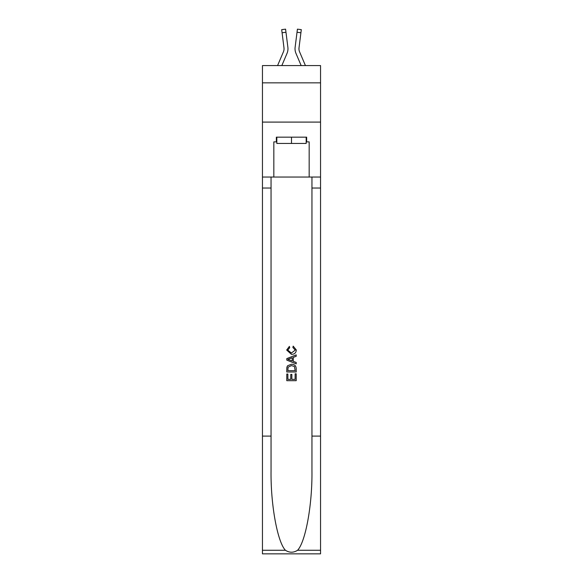 <?xml version="1.0" encoding="UTF-8"?>
<svg xmlns="http://www.w3.org/2000/svg" width="583" height="583" viewBox="0 0 583 583"><rect width="100%" height="100%" fill="white"/><g stroke="black" fill="none" stroke-linecap="round" stroke-linejoin="round"><path stroke-width="0.87" d="M320.548 82.844L320.548 65.573L262.452 65.573L262.452 82.844L320.548 82.844L320.548 122.095L262.452 122.095L262.452 82.844M287.025 53.388L281.837 65.573L287.025 53.388A11.777 11.777 -22.2 0 0 287.878 47.296L285.976 32.262L282.085 32.757L281.691 29.646L285.583 29.15L285.976 32.262M277.574 65.573L283.418 51.851A7.849 7.849 -30.6 0 0 284.045 48.79A7.849 7.849 -22.2 0 1 283.418 51.851A7.849 7.849 -22.2 0 0 284.045 48.79A7.849 7.849 -22.2 0 1 283.418 51.851A7.849 7.849 -22.2 0 0 284.045 48.79A7.849 7.849 -22.2 0 1 283.418 51.851A7.849 7.849 -22.2 0 0 284.045 48.79A7.849 7.849 -22.2 0 1 283.418 51.851A7.849 7.849 -22.2 0 0 284.045 48.79A7.849 7.849 -22.2 0 1 283.418 51.851A7.849 7.849 -22.2 0 0 284.045 48.79A7.849 7.849 -22.2 0 1 283.418 51.851A7.849 7.849 -22.2 0 0 284.045 48.79A7.849 7.849 -22.2 0 1 283.418 51.851A7.849 7.849 -22.2 0 0 284.045 48.79A7.849 7.849 -22.2 0 1 283.418 51.851A7.849 7.849 -22.2 0 0 284.045 48.79A7.849 7.849 -22.2 0 1 283.418 51.851A7.849 7.849 -22.2 0 0 284.045 48.79A7.849 7.849 -22.2 0 1 283.418 51.851A7.849 7.849 -22.2 0 0 284.045 48.79A7.849 7.849 -22.2 0 1 283.418 51.851A7.849 7.849 -22.2 0 0 284.045 48.79A7.849 7.849 -22.2 0 1 283.418 51.851A7.849 7.849 -22.2 0 0 284.045 48.79A7.849 7.849 -22.2 0 1 283.418 51.851A7.849 7.849 -22.2 0 0 284.045 48.79A7.849 7.849 -22.2 0 1 283.418 51.851A7.849 7.849 -22.2 0 0 284.045 48.79A7.849 7.849 -22.2 0 1 283.418 51.851A7.849 7.849 -22.2 0 0 284.045 48.79A7.849 7.849 -22.2 0 1 283.418 51.851A7.849 7.849 -22.2 0 0 284.045 48.79A7.849 7.849 -22.2 0 1 283.418 51.851A7.849 7.849 -22.2 0 0 284.045 48.79A7.849 7.849 -22.2 0 1 283.418 51.851A7.849 7.849 -22.2 0 0 284.045 48.79A7.849 7.849 -22.2 0 1 283.418 51.851A7.849 7.849 -22.2 0 0 284.045 48.79A7.849 7.849 -22.2 0 1 283.418 51.851A7.849 7.849 -22.2 0 0 284.045 48.79A7.849 7.849 -22.2 0 1 283.418 51.851A7.849 7.849 -22.2 0 0 284.045 48.79A7.849 7.849 -22.2 0 1 283.418 51.851A7.849 7.849 -22.2 0 0 284.045 48.79A7.849 7.849 -22.2 0 1 283.418 51.851A7.849 7.849 -22.2 0 0 284.045 48.79A7.849 7.849 -22.2 0 1 283.418 51.851A7.849 7.849 -22.2 0 0 284.045 48.79A7.849 7.849 -22.2 0 1 283.418 51.851A7.849 7.849 -22.2 0 0 284.045 48.79A7.849 7.849 -22.2 0 1 283.418 51.851A7.849 7.849 -22.2 0 0 284.045 48.79A7.849 7.849 -22.2 0 1 283.418 51.851A7.849 7.849 -22.2 0 0 284.045 48.79A7.849 7.849 -22.2 0 1 283.418 51.851A7.849 7.849 -22.2 0 0 284.045 48.79A7.849 7.849 -22.2 0 1 283.418 51.851A7.849 7.849 -22.2 0 0 284.045 48.79A7.849 7.849 -22.2 0 1 283.418 51.851A7.849 7.849 -22.2 0 0 284.045 48.79A7.849 7.849 -22.2 0 1 283.418 51.851A7.849 7.849 -22.2 0 0 284.045 48.79A7.849 7.849 -22.2 0 1 283.418 51.851A7.849 7.849 -22.2 0 0 284.045 48.79A7.849 7.849 -22.2 0 1 283.418 51.851A7.849 7.849 -22.2 0 0 284.045 48.79A7.849 7.849 -22.2 0 1 283.418 51.851A7.849 7.849 -22.2 0 0 284.045 48.79A7.849 7.849 -22.2 0 1 283.418 51.851A7.849 7.849 -22.2 0 0 284.045 48.79M287.951 49.351L287.966 48.87M287.813 46.829L287.878 47.296L287.813 46.829M305.426 65.573L299.582 51.851A7.849 7.849 30.6 0 1 298.955 48.79A7.849 7.849 22.2 0 0 299.582 51.851A7.849 7.849 22.2 0 1 298.955 48.79A7.849 7.849 22.2 0 0 299.582 51.851A7.849 7.849 22.2 0 1 298.955 48.79A7.849 7.849 22.2 0 0 299.582 51.851A7.849 7.849 22.2 0 1 298.955 48.79A7.849 7.849 22.2 0 0 299.582 51.851A7.849 7.849 22.2 0 1 298.955 48.79A7.849 7.849 22.2 0 0 299.582 51.851A7.849 7.849 22.2 0 1 298.955 48.79A7.849 7.849 22.2 0 0 299.582 51.851A7.849 7.849 22.2 0 1 298.955 48.79A7.849 7.849 22.2 0 0 299.582 51.851A7.849 7.849 22.2 0 1 298.955 48.79A7.849 7.849 22.2 0 0 299.582 51.851A7.849 7.849 22.2 0 1 298.955 48.79A7.849 7.849 22.2 0 0 299.582 51.851A7.849 7.849 22.2 0 1 298.955 48.79A7.849 7.849 22.2 0 0 299.582 51.851A7.849 7.849 22.2 0 1 298.955 48.79A7.849 7.849 22.2 0 0 299.582 51.851A7.849 7.849 22.2 0 1 298.955 48.79A7.849 7.849 22.2 0 0 299.582 51.851A7.849 7.849 22.2 0 1 298.955 48.79A7.849 7.849 22.2 0 0 299.582 51.851A7.849 7.849 22.2 0 1 298.955 48.79A7.849 7.849 22.2 0 0 299.582 51.851A7.849 7.849 22.2 0 1 298.955 48.79A7.849 7.849 22.2 0 0 299.582 51.851A7.849 7.849 22.2 0 1 298.955 48.79A7.849 7.849 22.2 0 0 299.582 51.851A7.849 7.849 22.2 0 1 298.955 48.79A7.849 7.849 22.2 0 0 299.582 51.851A7.849 7.849 22.2 0 1 298.955 48.79A7.849 7.849 22.2 0 0 299.582 51.851A7.849 7.849 22.2 0 1 298.955 48.79A7.849 7.849 22.2 0 0 299.582 51.851A7.849 7.849 22.2 0 1 298.955 48.79A7.849 7.849 22.2 0 0 299.582 51.851A7.849 7.849 22.2 0 1 298.955 48.79A7.849 7.849 22.2 0 0 299.582 51.851A7.849 7.849 22.2 0 1 298.955 48.79A7.849 7.849 22.2 0 0 299.582 51.851A7.849 7.849 22.2 0 1 298.955 48.79A7.849 7.849 22.2 0 0 299.582 51.851A7.849 7.849 22.2 0 1 298.955 48.79A7.849 7.849 22.2 0 0 299.582 51.851A7.849 7.849 22.2 0 1 298.955 48.79A7.849 7.849 22.2 0 0 299.582 51.851A7.849 7.849 22.2 0 1 298.955 48.79A7.849 7.849 22.2 0 0 299.582 51.851A7.849 7.849 22.2 0 1 298.955 48.79A7.849 7.849 22.2 0 0 299.582 51.851A7.849 7.849 22.2 0 1 298.955 48.79A7.849 7.849 22.2 0 0 299.582 51.851A7.849 7.849 22.2 0 1 298.955 48.79A7.849 7.849 22.2 0 0 299.582 51.851A7.849 7.849 22.2 0 1 298.955 48.79A7.849 7.849 22.2 0 0 299.582 51.851A7.849 7.849 22.2 0 1 298.955 48.79A7.849 7.849 22.2 0 0 299.582 51.851A7.849 7.849 22.2 0 1 298.955 48.79A7.849 7.849 22.2 0 0 299.582 51.851A7.849 7.849 22.2 0 1 298.955 48.79A7.849 7.849 22.2 0 0 299.582 51.851A7.849 7.849 22.2 0 1 298.955 48.79A7.849 7.849 22.2 0 0 299.582 51.851A7.849 7.849 22.2 0 1 298.955 48.79A7.849 7.849 22.2 0 0 299.582 51.851A7.849 7.849 22.2 0 1 298.955 48.79M295.975 53.388L301.163 65.573L295.975 53.388A11.777 11.777 22.2 0 1 295.122 47.296L297.417 29.15L301.309 29.646L297.417 29.15L301.309 29.646L297.417 29.15L301.309 29.646L297.417 29.15L301.309 29.646L297.417 29.15L301.309 29.646L297.417 29.15L301.309 29.646L297.417 29.15L301.309 29.646L297.417 29.15L301.309 29.646L297.417 29.15L301.309 29.646L297.417 29.15L301.309 29.646L297.417 29.15L301.309 29.646L297.417 29.15L301.309 29.646L297.417 29.15L301.309 29.646L297.417 29.15L301.309 29.646L297.417 29.15L301.309 29.646L297.417 29.15L301.309 29.646L297.417 29.15L301.309 29.646L297.417 29.15L301.309 29.646L297.417 29.15L301.309 29.646L297.417 29.15L301.309 29.646L297.417 29.15L301.309 29.646L297.417 29.15L301.309 29.646L297.417 29.15L301.309 29.646L297.417 29.15L301.309 29.646L297.417 29.15L301.309 29.646L297.417 29.15L301.309 29.646L297.417 29.15L301.309 29.646L297.417 29.15L301.309 29.646L297.417 29.15L301.309 29.646L297.417 29.15L301.309 29.646L297.417 29.15L301.309 29.646L297.417 29.15L301.309 29.646L297.417 29.15L301.309 29.646L297.417 29.15L301.309 29.646L297.417 29.15L301.309 29.646L297.417 29.15L301.309 29.646L297.417 29.15L301.309 29.646L297.417 29.15L301.309 29.646L297.417 29.15L301.309 29.646L297.417 29.15L301.309 29.646L297.417 29.15L301.309 29.646L297.417 29.15L301.309 29.646L297.417 29.15L301.309 29.646L297.417 29.15L301.309 29.646L297.417 29.15L301.309 29.646L297.417 29.15L301.309 29.646L297.417 29.15L301.309 29.646L297.417 29.15L301.309 29.646L297.417 29.15L301.309 29.646L297.417 29.15L301.309 29.646L297.417 29.15L301.309 29.646L297.417 29.15L301.309 29.646L297.417 29.15L301.309 29.646L297.417 29.15L301.309 29.646L297.417 29.15L301.309 29.646L297.417 29.15L301.309 29.646L297.417 29.15L301.309 29.646L297.417 29.15L301.309 29.646L297.417 29.15L301.309 29.646L297.417 29.15L301.309 29.646L297.417 29.15L301.309 29.646L297.417 29.15L301.309 29.646L297.417 29.15L301.309 29.646L297.417 29.15L301.309 29.646L297.417 29.15L301.309 29.646L297.417 29.15L301.309 29.646L297.417 29.15L301.309 29.646L297.417 29.15L301.309 29.646L297.417 29.15L301.309 29.646L297.417 29.15L301.309 29.646L297.417 29.15L301.309 29.646L297.417 29.15L301.309 29.646L300.915 32.757L297.024 32.262M299.582 51.851A7.849 7.849 22.2 0 1 299.021 47.791L300.915 32.757M306.177 137.165L306.177 143.447L276.823 143.447L276.823 137.165M291.5 137.165L291.5 143.447M295.122 373.805L295.122 379.358L291.857 379.358L295.122 379.358L295.122 373.805L296.208 373.805L296.208 380.684L286.785 380.684L286.785 374.046L286.785 380.684M290.771 374.403L290.771 379.358L287.871 379.358L290.771 379.358L290.771 374.403L291.857 374.403L291.857 379.358M287.594 365.738L286.923 367.108L287.594 365.738L291.442 364.258C294.459 364.251 296.047 365.701 296.208 368.616L296.208 371.99L286.785 371.99L286.785 368.769L286.785 371.99M293.191 346.142L292.877 347.475L293.191 346.142L296.324 349.989C296.069 352.883 294.437 354.34 291.427 354.355L286.668 350.019L289.401 346.389L289.685 347.716L287.754 350.084L291.42 353.028L295.238 350.113L292.877 347.475M297.57 550.265L320.548 550.265L320.548 553.85L262.452 553.85L262.452 436.099L271.051 436.099L271.051 471.108C270.636 504.565 277.421 541.95 285.43 550.265C289.474 552.852 293.519 552.852 297.57 550.265C305.579 541.95 312.364 504.565 311.949 471.108L311.949 177.043M286.785 358.618L286.785 360.119L296.208 363.858L286.785 360.119L286.785 358.618L296.208 354.879L286.785 358.618M311.949 436.099L320.548 436.099L320.548 122.095M262.452 436.099L262.452 122.095M271.051 177.043L271.051 436.099M320.548 550.265L320.548 436.099M262.452 177.043L273.835 177.043L273.835 141.88L276.823 141.88M306.177 141.88L306.651 141.88L306.651 137.165L276.349 137.165L276.349 141.88M306.651 141.88L309.165 141.88L309.165 177.043L320.548 177.043M273.835 177.043L309.165 177.043M296.208 354.879L296.208 356.293L293.307 357.364L293.307 361.38L296.208 362.451L296.208 363.858M289.613 360.01L292.221 360.979L292.221 357.765L287.871 359.368L289.613 360.01M292.221 357.765L292.221 360.979M286.785 368.769L286.923 367.108M294.451 366.496L295.122 370.664L294.451 366.496L291.427 365.592L288.068 367.195L287.871 370.664L295.122 370.664L287.871 370.664M286.785 374.046L287.871 374.046L287.871 379.358M283.418 51.851A7.849 7.849 -22.2 0 0 283.979 47.791L282.085 32.757M284.03 49.161L283.979 47.791L284.03 49.161M295.049 49.351L295.034 48.768M298.97 49.161L299.021 47.791M301.309 29.646L297.417 29.15M311.949 188.039L320.548 188.039M271.051 188.039L262.452 188.039M262.452 550.265L285.43 550.265M281.691 29.646L285.583 29.15"/></g></svg>
